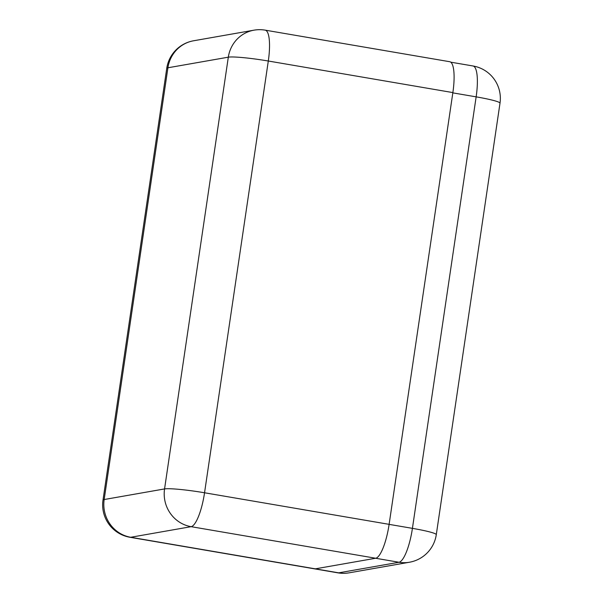 <?xml version="1.0" encoding="UTF-8"?>
<svg xmlns="http://www.w3.org/2000/svg" width="603" height="603" viewBox="0 0 603 603"><rect width="100%" height="100%" fill="white"/><g stroke="black" fill="none" stroke-linecap="round" stroke-linejoin="round"><path stroke-width="0.9" d="M452.868 92.591L268.305 61.016A32.856 8.306 -80.3 0 0 265.192 30.15L449.763 61.725A32.856 8.306 99.7 0 1 452.868 92.591L389.116 524.346A32.856 8.306 99.7 0 1 375.684 558.242L315.286 568.848A32.856 8.306 99.7 0 1 314.532 568.848A32.856 8.306 -80.3 0 0 315.286 568.848L375.609 558.257L398.998 562.26L338.675 572.842A32.856 8.306 99.7 0 1 337.914 572.85L129.962 537.281A32.856 8.306 -80.3 0 0 130.723 537.273L338.675 572.842A32.856 31.665 80 0 0 349.137 572.827A32.856 32.856 0 0 1 337.914 572.85M375.684 558.242L191.113 526.675L130.723 537.273A32.856 31.665 80 0 1 104.168 499.533L164.559 488.927L228.318 57.179L167.92 67.777L104.168 499.533A32.856 2.857 -171.6 0 0 103 500.091L166.752 68.343A32.856 2.857 -171.6 0 1 167.92 67.777A32.856 31.665 -100 0 1 193.578 40.778L253.976 30.173A32.856 31.665 80 0 0 228.318 57.179A32.856 2.857 -171.6 0 1 268.305 61.016L204.545 492.772L389.116 524.346M204.545 492.772A32.856 2.857 -171.6 0 0 164.559 488.927A32.856 31.665 -100 0 0 191.113 526.675A32.856 8.306 -80.3 0 0 204.545 492.772M389.108 524.369L412.422 528.356L476.144 96.857L452.83 92.87M473.038 65.983A32.856 8.306 99.7 0 1 476.144 96.857A32.856 2.857 -171.6 0 1 500 103.173A32.856 32.856 0 0 0 473.038 65.983L450.78 62.177M412.422 528.356A32.856 8.306 99.7 0 1 398.998 562.26A32.856 31.665 -100 0 0 409.46 562.237A32.856 32.856 0 0 0 436.286 534.673A32.856 2.857 -171.6 0 0 412.422 528.356M193.578 40.778A32.856 32.856 0 0 0 166.752 68.343M265.192 30.15A32.856 32.856 0 0 0 253.976 30.173M103 500.091A32.856 32.856 0 0 0 129.962 537.281M500 103.173L436.286 534.673M409.46 562.237L349.137 572.827"/></g></svg>
